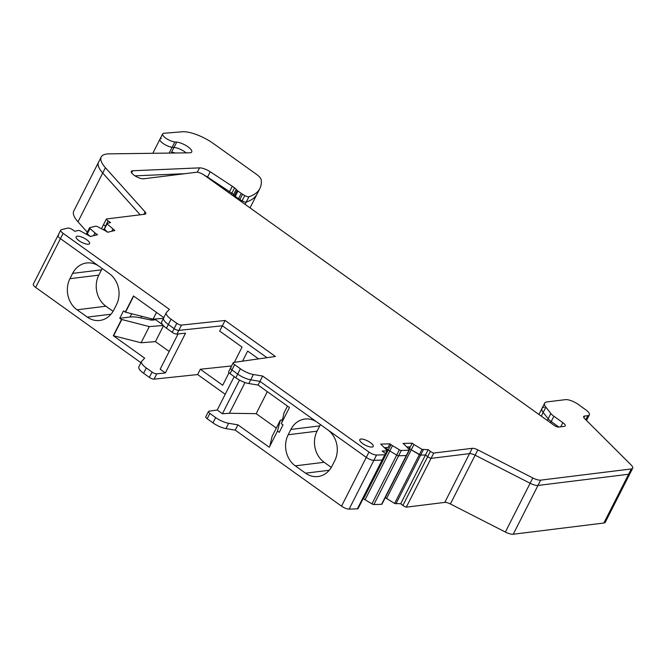 <?xml version="1.0" encoding="UTF-8"?>
<svg xmlns="http://www.w3.org/2000/svg" width="666" height="666" viewBox="0 0 666 666"><rect width="100%" height="100%" fill="white"/><g stroke="black" fill="none" stroke-linecap="round" stroke-linejoin="round"><path stroke-width="1" d="M269.847 446.145L272.086 436.43L280.286 420.263L277.489 431.085L279.237 432.334L283 424.916L281.252 423.659L289.46 407.492L258.1 385.065L248.818 383.533A12.554 4.021 26.9 0 1 235.814 377.788L230.053 373.668A3.763 1.207 26.9 0 1 228.629 371.728L230.511 368.015A3.763 1.207 -153.1 0 1 231.044 367.724M281.818 422.552L284.049 412.837L287.479 406.077M267.332 391.666L256.177 413.661L229.42 413.27L245.021 382.525M276.323 428.072L256.177 413.661M280.286 420.263L282.434 419.888M229.42 413.27L222.427 413.752L217.224 410.031L208.982 411.197A3.763 1.207 26.9 0 0 208.458 411.496A3.763 1.207 26.9 0 0 209.873 413.436L215.634 417.557A12.554 4.021 26.9 0 0 228.646 423.301L237.92 424.833L235.231 430.136L225.957 428.596A12.554 4.021 -153.1 0 1 212.945 422.86L207.184 418.739A3.763 1.207 -153.1 0 1 205.769 416.799L208.458 411.496M277.489 431.085L269.28 447.261L237.92 424.833M106.818 223.476L110.573 222.561L108.108 220.912L106.685 223.568L114.81 230.511L107.642 232.259L106.452 231.468A6.277 2.015 -153.1 0 0 104.795 230.486L97.544 226.681A1.881 0.599 -153.1 0 0 95.721 226.199L89.752 227.655A1.881 0.599 -153.1 0 0 89.552 227.789A1.881 0.599 -153.1 0 0 89.977 228.53L94.963 232.892A6.277 2.015 -153.1 0 0 96.345 233.941L97.536 234.74L90.376 236.488L79.87 230.702L78.655 230.378L74.908 231.293L72.444 229.653A3.763 1.207 -153.1 0 0 67.799 228.088L61.405 229.653A6.277 2.015 -153.1 0 0 60.739 230.103A6.277 2.015 -153.1 0 0 63.112 233.341L169.405 309.357L166.525 312.396A12.554 4.021 -153.1 0 0 166.3 312.712A12.554 4.021 -153.1 0 0 171.045 319.189L168.356 324.492L174.117 328.613A3.763 1.207 -153.1 0 0 178.821 330.378L181.51 325.075L225.066 320.471L275.424 356.485L233.733 362.421A3.763 1.207 -153.1 0 0 233.2 362.712A3.763 1.207 -153.1 0 0 234.623 364.652L240.384 368.773A12.554 4.021 -153.1 0 0 253.396 374.517L262.67 376.049L368.972 452.064A6.277 2.015 -153.1 0 0 376.565 455.028L373.876 460.331A6.277 2.015 -153.1 0 1 366.283 457.367L327.597 429.703A22.594 19.331 83 0 1 334.698 460.797L332.009 466.1A22.594 19.331 83 0 1 317.998 476.523A22.594 19.331 83 0 1 305.536 473.185L295.279 465.85A22.594 19.331 83 0 1 288.178 434.756L290.867 429.453A22.594 19.331 83 0 1 304.886 419.031A22.594 19.331 83 0 1 317.341 422.369L259.981 381.352L258.1 385.065M290.867 429.453L319.747 425.882A22.594 19.331 83 0 1 320.454 424.6M295.279 465.85L324.159 462.279L331.302 467.39M324.159 462.279A22.594 19.331 83 0 1 317.058 431.185L319.747 425.882M222.427 413.752L239.502 380.086M234.174 376.615L217.224 410.031M141.558 361.488A12.554 4.021 -153.1 0 0 146.295 367.965L152.056 372.086A3.763 1.207 -153.1 0 0 156.76 373.851L154.071 379.154A3.763 1.207 -153.1 0 1 149.367 377.389L143.606 373.268A12.554 4.021 -153.1 0 1 138.861 366.791L141.558 361.488A12.554 4.021 -153.1 0 1 141.775 361.18L144.664 358.142L113.303 335.714L141.092 342.757L155.436 341.625L169.181 351.448M258.575 358.882L247.66 351.082L242.549 361.163M234.332 362.337L242.066 347.078L219.68 331.077L225.066 320.471M225.208 394.28L197.627 374.55L200.316 369.255L222.702 385.256L229.029 372.777M200.316 369.255L231.56 365.95M176.931 334.082A3.763 1.207 -153.1 0 1 172.228 332.317L166.475 328.205L168.356 324.492A12.554 4.021 -153.1 0 1 163.611 318.015A12.554 4.021 -153.1 0 0 168.356 324.492L174.117 328.613A3.763 1.207 -153.1 0 0 178.821 330.378L222.377 325.774L266.999 357.684L222.377 325.774L178.821 330.378L176.931 334.082L185.539 333.175L165.359 372.943L160.156 369.222L178.047 333.966M166.475 328.205A12.554 4.021 -153.1 0 1 161.73 321.728L163.611 318.015A12.554 4.021 -153.1 0 1 163.836 317.699M141.667 316.225L140.826 317.882A37.662 12.063 -153.1 0 0 130.02 317.024L119.755 318.29L123.518 310.864L125.275 312.121L133.475 295.945L163.803 317.632M156.76 373.851L165.359 372.943M119.755 318.29L121.503 319.538L113.303 335.714M113.62 335.672L121.82 319.505L149.292 326.59L163.295 325.483M152.914 319.122L152.406 320.121L155.636 319.722L162.671 324.758M152.406 320.121A6.277 2.015 -153.1 0 1 150.608 319.98L151.257 318.698M140.826 317.882L150.608 319.98M125.275 312.121L153.063 319.164L163.445 318.34M125.591 312.079L133.691 296.104M111.031 314.194L87.304 317.124A22.594 19.331 -97 0 0 99.758 320.463A22.594 19.331 -97 0 0 113.778 310.04L116.467 304.737A22.594 19.331 -97 0 0 109.357 273.643L99.101 266.308A22.594 19.331 -97 0 0 86.647 262.97A22.594 19.331 -97 0 0 72.627 273.393L101.515 269.822L98.826 275.125A22.594 19.331 -97 0 0 105.927 306.218L113.07 311.322M87.304 317.124L77.048 309.79L105.927 306.218M98.826 275.125L69.938 278.696A22.594 19.331 -97 0 0 77.048 309.79M69.938 278.696L72.627 273.393M102.223 268.54A22.594 19.331 -97 0 0 101.515 269.822M228.962 192.815L232.284 186.264L210.231 171.77L207.534 177.073A9.416 3.014 -153.1 0 0 204.587 175.383A9.416 3.014 -153.1 0 1 207.534 177.073L231.868 193.19A6.277 2.015 -153.1 0 1 233.541 194.639L234.432 195.629A3.139 1.007 -153.1 0 0 235.265 196.353L238.561 198.709A6.277 2.015 -153.1 0 0 239.877 199.559L242.566 194.256L244.78 195.554A3.763 1.207 -153.1 0 0 248.959 196.753A125.533 40.21 -153.1 0 0 258.416 190.767A125.533 40.21 -153.1 0 0 259.865 188.511A125.533 40.21 -153.1 0 0 261.205 179.837A12.554 4.021 -153.1 0 0 256.327 174.226L213.453 143.565A25.108 8.042 -153.1 0 0 182.392 131.768L164.019 133.25A8.159 2.614 -153.1 0 0 162.637 133.908A8.159 2.614 -153.1 0 0 166.383 138.57A8.159 2.614 -153.1 0 0 174.85 141.941L172.153 147.244L174.017 147.411L171.595 152.181A10.04 3.213 -153.1 0 1 175.216 153.005M153.063 319.164L156.493 312.404M155.636 319.722L156.035 318.931M155.436 341.625L163.511 325.716M141.092 342.757L149.292 326.59M583.832 417.59L584.615 416.05A6.277 2.015 -153.1 0 0 583.682 416.541A6.277 2.015 -153.1 0 0 584.656 418.614L631.243 465.093A9.416 3.014 -153.1 0 1 632.7 468.206L605.261 522.286A9.416 3.014 -153.1 0 1 603.862 523.026L513.236 534.232A8.791 2.814 -153.1 0 1 505.369 532.042L450.391 503.971A6.277 2.015 -153.1 0 0 444.771 502.405L406.302 507.159A3.763 1.207 -153.1 0 1 402.905 505.436L400.724 503.754L394.597 503.454L385.256 497.644M406.776 446.986L410.306 446.886L412.196 443.173L402.963 443.439L404.012 444.255A6.277 2.015 -153.1 0 1 405.186 445.296L409.149 449.508A1.881 0.599 -153.1 0 1 409.39 450.083L381.951 504.162A1.881 0.599 -153.1 0 1 381.576 504.32L373.884 504.545A1.881 0.599 -153.1 0 1 371.944 503.879L365.068 499.758A6.277 2.015 -153.1 0 1 363.536 498.726L363.22 498.476M409.39 450.083A1.881 0.599 -153.1 0 1 409.016 450.233L401.323 450.466A1.881 0.599 -153.1 0 1 399.384 449.8L392.507 445.671A6.277 2.015 -153.1 0 1 390.975 444.638L389.926 443.831L380.694 444.097L387.096 450.399L387.013 450.882L382.176 451.024L384.357 452.705A3.763 1.207 -153.1 0 1 385.547 454.47L358.108 508.558A3.763 1.207 -153.1 0 1 357.367 508.866L349.126 509.107A6.277 2.015 -153.1 0 1 341.533 506.152L235.231 430.136M154.071 379.154L197.627 374.55M140.942 362.704L35.673 287.429A6.277 2.015 -153.1 0 1 33.3 284.191L58.05 235.406A6.277 2.015 -153.1 0 1 58.716 234.956M87.313 232.209L77.98 221.811A37.662 12.063 -153.1 0 1 73.768 211.064L98.518 162.279A37.662 12.063 -153.1 0 0 102.731 173.027A37.662 12.063 -153.1 0 1 98.518 162.279L101.207 156.976A37.662 12.063 -153.1 0 1 108.991 153.863L189.652 152.822A10.04 3.213 -153.1 0 0 191.733 151.99A10.04 3.213 -153.1 0 0 187.121 146.245A10.04 3.213 -153.1 0 0 176.706 142.108L174.017 147.411A10.04 3.213 -153.1 0 1 186.239 152.864A10.04 3.213 -153.1 0 0 174.017 147.411L172.153 147.244A8.159 2.614 -153.1 0 1 163.694 143.873A8.159 2.614 -153.1 0 1 159.948 139.211A8.159 2.614 -153.1 0 1 161.33 138.553M239.485 200.341L239.877 199.559L242.091 200.849A3.763 1.207 -153.1 0 0 246.27 202.056A3.763 1.207 -153.1 0 1 242.091 200.849L239.877 199.559A6.277 2.015 -153.1 0 1 238.561 198.709L235.265 196.353A3.139 1.007 -153.1 0 1 234.432 195.629L233.541 194.639L233 195.704M259.865 188.511L257.176 193.814A125.533 40.21 -153.1 0 1 255.719 196.07A125.533 40.21 -153.1 0 1 246.27 202.056L245.105 204.354M108.108 220.912A3.763 1.207 -153.1 0 1 106.385 218.981L144.855 214.227A6.277 2.015 -153.1 0 0 145.787 213.736A6.277 2.015 -153.1 0 0 145.088 211.938L105.419 167.724L102.731 173.027L140.201 214.802L102.731 173.027L77.98 221.811M106.385 218.981L103.696 224.284A3.763 1.207 -153.1 0 0 105.361 226.182A3.763 1.207 -153.1 0 1 103.696 224.284L101.44 228.729M106.968 224.059L104.279 229.362L107.417 232.109L104.129 228.779L103.513 229.812M89.977 228.53L87.288 233.833A1.881 0.599 -153.1 0 1 86.863 233.092A1.881 0.599 -153.1 0 1 87.063 232.958M86.98 234.432L87.288 233.833L90.151 236.338L87.288 233.833A1.881 0.599 -153.1 0 1 86.863 233.092L86.355 234.099M63.112 233.341L60.423 238.644L99.101 266.308L60.423 238.644A6.277 2.015 -153.1 0 1 58.05 235.406A6.277 2.015 -153.1 0 0 60.423 238.644L35.673 287.429M376.565 455.028L384.806 454.778L382.118 460.081A3.763 1.207 -153.1 0 0 382.858 459.773A3.763 1.207 -153.1 0 1 382.118 460.081L373.876 460.331L382.118 460.081L357.367 508.866M409.016 450.233L406.327 455.536A1.881 0.599 -153.1 0 0 406.693 455.386A1.881 0.599 -153.1 0 1 406.327 455.536L398.634 455.76A1.881 0.599 -153.1 0 1 396.695 455.103L389.818 450.974A6.277 2.015 -153.1 0 1 388.286 449.941L385.273 447.619L388.286 449.941L363.536 498.726M408.15 446.944L407.659 447.927M410.306 446.886L409.507 448.476L409.165 446.919L409.507 448.476L409.032 449.392M412.196 443.173L413.936 444.513L411.247 449.816L409.507 448.476L411.247 449.816L386.496 498.601M413.936 444.513L422.036 449.367L428.163 449.675L425.474 454.978L420.637 455.119L411.247 449.816L419.347 454.67L394.597 503.454M428.163 449.675L430.344 451.348A3.763 1.207 -153.1 0 0 433.741 453.071L472.211 448.318L469.522 453.621L431.052 458.375A3.763 1.207 -153.1 0 1 427.655 456.651L425.474 454.978L400.724 503.754M433.741 453.071L406.302 507.159M472.211 448.318A6.277 2.015 -153.1 0 1 477.822 449.883L475.133 455.186A6.277 2.015 -153.1 0 0 469.522 453.621A6.277 2.015 -153.1 0 1 475.133 455.186L530.119 483.258L505.369 532.042M477.822 449.883L532.808 477.955A8.791 2.814 -153.1 0 0 540.667 480.144L537.978 485.447A8.791 2.814 -153.1 0 1 530.119 483.258A8.791 2.814 -153.1 0 0 537.978 485.447L628.612 474.25L603.862 523.026M630.011 473.501A9.416 3.014 -153.1 0 1 628.612 474.25A9.416 3.014 -153.1 0 0 630.011 473.501M550.557 422.793L551.19 421.536L558.899 427.048L551.19 421.536A10.04 3.213 -153.1 0 1 548.151 418.789A10.04 3.213 -153.1 0 0 551.19 421.536L553.879 416.242A10.04 3.213 -153.1 0 1 550.84 413.486L545.87 407.151A16.317 5.228 -153.1 0 1 544.646 403.205A16.317 5.228 -153.1 0 1 547.069 401.914L565.492 399.642A10.04 3.213 -153.1 0 1 578.113 404.337L585.572 409.673A10.04 3.213 -153.1 0 1 589.368 414.851L586.679 420.154A10.04 3.213 -153.1 0 1 586.471 420.437A10.04 3.213 -153.1 0 0 586.679 420.154L586.513 420.479M547.302 420.462L548.151 418.789L543.181 412.454A16.317 5.228 -153.1 0 1 541.949 408.508A16.317 5.228 -153.1 0 1 544.38 407.217M135.007 175.849L184.957 173.684L135.007 175.849M253.396 374.517L250.707 379.82A12.554 4.021 -153.1 0 1 237.695 374.076L235.814 377.788M234.623 364.652L231.935 369.955L237.695 374.076A12.554 4.021 -153.1 0 0 250.707 379.82L259.981 381.352L262.67 376.049M230.053 373.668L231.935 369.955A3.763 1.207 -153.1 0 1 230.511 368.015A3.763 1.207 -153.1 0 0 231.935 369.955L237.695 374.076L240.384 368.773M232.284 186.264L234.557 187.887A6.277 2.015 -153.1 0 1 236.23 189.335L237.121 190.326L234.024 196.437M234.907 197.061L237.953 191.05A3.139 1.007 -153.1 0 1 237.121 190.326M237.953 191.05L241.25 193.406L238.203 199.417M242.566 194.256A6.277 2.015 -153.1 0 1 241.25 193.406M174.85 141.941L176.706 142.108M105.419 167.724A37.662 12.063 -153.1 0 1 101.207 156.976M171.045 319.189L176.806 323.31L172.228 332.317M181.51 325.075A3.763 1.207 -153.1 0 1 176.806 323.31M385.547 454.47A3.763 1.207 -153.1 0 1 384.806 454.778M540.667 480.144L631.301 468.947L628.612 474.25L537.978 485.447L513.236 534.232M632.7 468.206A9.416 3.014 -153.1 0 1 631.301 468.947M584.615 416.05L587.87 415.651L585.789 419.755M589.368 414.851A10.04 3.213 -153.1 0 1 587.87 415.651M553.879 416.242L562.853 422.652A6.277 2.015 -153.1 0 1 565.218 425.89A6.277 2.015 -153.1 0 1 564.285 426.382L558.799 427.064A3.763 1.207 -153.1 0 1 554.07 425.299L204.329 175.2A6.277 2.015 -153.1 0 0 196.437 172.261L143.606 178.788A7.534 2.414 -153.1 0 1 135.464 176.14A7.534 2.414 -153.1 0 1 131.294 171.378A7.534 2.414 -153.1 0 1 132.717 170.762L199.542 167.865A9.416 3.014 -153.1 0 1 210.231 171.77M77.248 236.205A7.534 2.414 -153.1 0 1 85.39 238.861A7.534 2.414 -153.1 0 1 89.56 243.614A7.534 2.414 -153.1 0 1 88.436 244.214A7.534 2.414 -153.1 0 1 80.303 241.558A7.534 2.414 -153.1 0 1 76.124 236.805A7.534 2.414 -153.1 0 1 77.248 236.205M360.914 439.06A7.534 2.414 -153.1 0 1 369.056 441.716A7.534 2.414 -153.1 0 1 373.226 446.47A7.534 2.414 -153.1 0 1 372.103 447.069A7.534 2.414 -153.1 0 1 363.969 444.413A7.534 2.414 -153.1 0 1 359.79 439.66A7.534 2.414 -153.1 0 1 360.914 439.06M550.84 413.486L548.151 418.789L543.181 412.454A16.317 5.228 -153.1 0 1 541.949 408.508L538.927 414.477M450.391 503.971L475.133 455.186L530.119 483.258L532.808 477.955M444.771 502.405L469.522 453.621L431.052 458.375A3.763 1.207 -153.1 0 1 427.655 456.651L402.905 505.436M423.326 449.816L420.637 455.119L425.474 454.978L427.655 456.651L430.344 451.348M395.895 503.896L420.637 455.119L419.347 454.67L422.036 449.367M381.576 504.32L406.327 455.536L398.634 455.76A1.881 0.599 -153.1 0 1 396.695 455.103L389.818 450.974A6.277 2.015 -153.1 0 1 388.286 449.941L390.975 444.638M389.926 443.831L388.045 447.535L384.507 447.644M349.126 509.107L373.876 460.331A6.277 2.015 -153.1 0 1 366.283 457.367L259.981 381.352L250.707 379.82L248.818 383.533M112.837 229.196L111.796 231.244M103.938 230.036L106.685 223.568M169.189 153.088L172.153 147.244A8.159 2.614 -153.1 0 1 163.694 143.873A8.159 2.614 -153.1 0 1 159.948 139.211L152.805 153.297M250.041 207.884L257.176 193.814A125.533 40.21 -153.1 0 1 255.719 196.07A125.533 40.21 -153.1 0 1 246.27 202.056L248.959 196.753M207.376 177.381L231.868 193.19A6.277 2.015 -153.1 0 1 233.541 194.639L236.23 189.335M228.646 423.301L225.957 428.596M305.536 473.185L329.262 470.254M288.178 434.756L317.058 431.185M209.873 413.436L207.184 418.739M215.634 417.557L212.945 422.86M152.056 372.086L149.367 377.389M146.295 367.965L143.606 373.268M130.02 317.024L131.726 313.661M231.235 194.439L234.557 187.887M241.591 201.848L244.78 195.554M392.507 445.671L365.068 499.758M399.384 449.8L371.944 503.879M401.323 450.466L373.884 504.545M545.87 407.151L541.292 416.167M368.972 452.064L341.533 506.152M199.542 167.865L197.311 172.261M132.717 170.762L131.635 172.894M562.853 422.652L560.73 426.823M387.013 450.882L385.481 453.896M96.345 233.941L95.713 235.181M94.963 232.892L93.523 235.722M145.088 211.938L143.864 214.352M544.646 403.205L541.949 408.508M387.254 450.782L385.564 454.112M233.2 362.712L230.511 368.015M166.3 312.712L163.611 318.015M60.739 230.103L58.05 235.406M89.552 227.789L86.863 233.092M162.637 133.908L159.948 139.211"/></g></svg>
